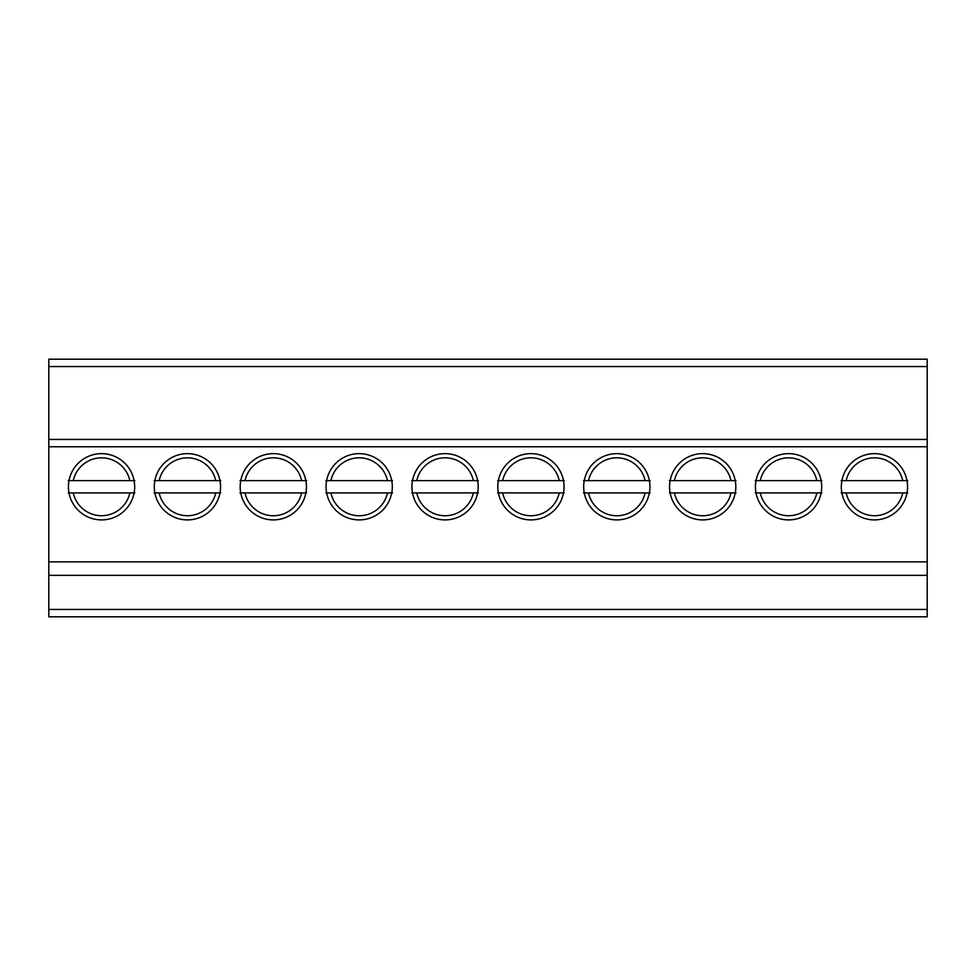 <?xml version="1.0" encoding="UTF-8"?>
<svg xmlns="http://www.w3.org/2000/svg" width="976" height="976" viewBox="0 0 976 976"><rect width="100%" height="100%" fill="white"/><g stroke="black" fill="none" stroke-linecap="round" stroke-linejoin="round"><path stroke-width="1.46" d="M48.8 446.776L48.8 359.18L927.2 359.18L927.2 446.776L48.8 446.776L48.8 616.82L927.2 616.82L48.8 616.82M48.8 561.859L927.2 561.859L927.2 616.82M927.2 446.776L927.2 561.859M821.694 486.768A33.123 33.123 0 0 0 788.571 453.645A33.123 33.123 0 0 0 755.448 486.768A33.123 33.123 0 0 0 788.571 519.903A33.123 33.123 0 0 0 821.694 486.768M735.819 486.768A33.123 33.123 0 0 0 702.696 453.645A33.123 33.123 0 0 0 669.573 486.768A33.123 33.123 0 0 0 702.696 519.903A33.123 33.123 0 0 0 735.819 486.768M649.943 486.768A33.123 33.123 0 0 0 616.82 453.645A33.123 33.123 0 0 0 583.697 486.768A33.123 33.123 0 0 0 616.82 519.903A33.123 33.123 0 0 0 649.943 486.768M564.067 486.768A33.123 33.123 0 0 0 530.944 453.645A33.123 33.123 0 0 0 497.809 486.768A33.123 33.123 0 0 0 530.944 519.903A33.123 33.123 0 0 0 564.067 486.768M478.191 486.768A33.123 33.123 0 0 0 445.056 453.645A33.123 33.123 0 0 0 411.933 486.768A33.123 33.123 0 0 0 445.056 519.903A33.123 33.123 0 0 0 478.191 486.768M392.303 486.768A33.123 33.123 0 0 0 359.18 453.645A33.123 33.123 0 0 0 326.057 486.768A33.123 33.123 0 0 0 359.18 519.903A33.123 33.123 0 0 0 392.303 486.768M907.57 486.768A33.123 33.123 0 0 0 874.447 453.645A33.123 33.123 0 0 0 841.324 486.768A33.123 33.123 0 0 0 874.447 519.903A33.123 33.123 0 0 0 907.57 486.768M306.427 486.768A33.123 33.123 0 0 0 273.304 453.645A33.123 33.123 0 0 0 240.181 486.768A33.123 33.123 0 0 0 273.304 519.903A33.123 33.123 0 0 0 306.427 486.768M220.552 486.768A33.123 33.123 0 0 0 187.429 453.645A33.123 33.123 0 0 0 154.306 486.768A33.123 33.123 0 0 0 187.429 519.903A33.123 33.123 0 0 0 220.552 486.768M134.676 486.768A33.123 33.123 0 0 0 101.553 453.645A33.123 33.123 0 0 0 68.43 486.768A33.123 33.123 0 0 0 101.553 519.903A33.123 33.123 0 0 0 134.676 486.768M927.2 439.42L48.8 439.42M48.8 575.352L927.2 575.352M755.278 480.643L821.865 480.643M755.278 492.904L821.865 492.904M669.39 480.643L735.989 480.643M669.39 492.904L735.989 492.904M583.514 480.643L650.114 480.643M583.514 492.904L650.114 492.904M497.638 480.643L564.238 480.643M497.638 492.904L564.238 492.904M411.762 480.643L478.362 480.643M411.762 492.904L478.362 492.904M325.886 480.643L392.486 480.643M325.886 492.904L392.486 492.904M841.153 480.643L907.741 480.643M841.153 492.904L907.741 492.904M240.011 480.643L306.61 480.643M240.011 492.904L306.61 492.904M154.135 480.643L220.722 480.643M154.135 492.904L220.722 492.904M68.259 492.904L134.847 492.904M68.259 480.643L134.847 480.643M48.8 366.549L927.2 366.549M48.8 609.451L927.2 609.451M760.28 480.643A28.951 28.951 0 0 1 816.863 480.643M760.28 492.904A28.951 28.951 0 0 0 816.863 492.904M674.392 480.643A28.951 28.951 0 0 1 730.987 480.643M674.392 492.904A28.951 28.951 0 0 0 730.987 492.904M588.516 480.643A28.951 28.951 0 0 1 645.112 480.643M588.516 492.904A28.951 28.951 0 0 0 645.112 492.904M502.64 480.643A28.951 28.951 0 0 1 559.236 480.643M502.64 492.904A28.951 28.951 0 0 0 559.236 492.904M416.764 480.643A28.951 28.951 0 0 1 473.36 480.643M416.764 492.904A28.951 28.951 0 0 0 473.36 492.904M330.888 480.643A28.951 28.951 0 0 1 387.484 480.643M330.888 492.904A28.951 28.951 0 0 0 387.484 492.904M846.155 480.643A28.951 28.951 0 0 1 902.739 480.643M846.155 492.904A28.951 28.951 0 0 0 902.739 492.904M245.013 480.643A28.951 28.951 0 0 1 301.608 480.643M245.013 492.904A28.951 28.951 0 0 0 301.608 492.904M159.137 480.643A28.951 28.951 0 0 1 215.72 480.643M159.137 492.904A28.951 28.951 0 0 0 215.72 492.904M73.261 480.643A28.951 28.951 0 0 1 129.845 480.643M73.261 492.904A28.951 28.951 0 0 0 129.845 492.904"/></g></svg>
